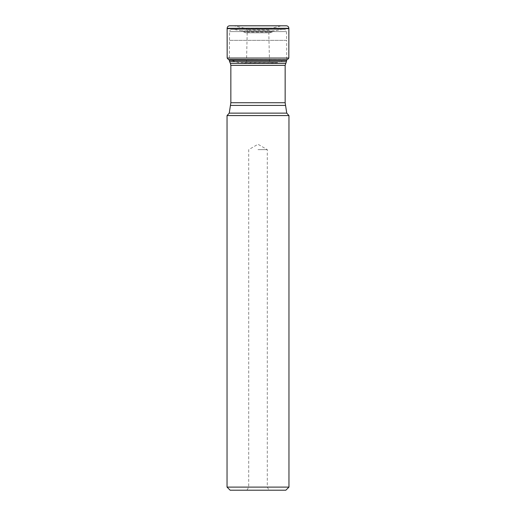 <?xml version="1.0" encoding="UTF-8"?>
<svg xmlns="http://www.w3.org/2000/svg" width="516" height="516" viewBox="0 0 516 516"><rect width="100%" height="100%" fill="white"/><g stroke="black" fill="none" stroke-linecap="round" stroke-linejoin="round"><path stroke-width="0.39" stroke-dasharray="2.58 1.94" d="M286.232 59.785L229.768 59.785L286.232 59.785L277.273 62.668L271.835 62.823C270.339 62.668 269.539 61.836 269.429 60.333L246.571 60.333C246.461 61.836 245.661 62.668 244.165 62.823L277.55 62.578L238.45 62.578L230.826 60.043L285.174 60.043L229.298 59.714M282.181 25.806L234.038 25.806L281.962 25.806L235.012 25.929L280.988 25.929L235.322 26L280.678 26L272.371 28.051L243.629 28.051L272.371 28.051L244.707 28.27L271.293 28.27L245.964 28.477L270.036 28.477L268.733 29.999L247.267 29.999L268.733 29.999L269.436 59.991L246.564 59.991L246.571 60.333L269.429 60.333L269.436 59.991L246.564 59.991L247.267 29.999L245.964 28.477L233.819 25.806L282.181 25.806L229.581 25.8L286.419 25.8M284.252 29.515L231.749 29.515L284.252 29.515C285.535 29.631 286.257 30.334 286.419 31.611L286.702 40.351L229.298 40.351L286.702 40.351L286.702 60.314L229.298 60.314M281.968 29.515L234.032 29.515L281.968 29.515L274.357 30.805L241.643 30.805L274.357 30.805L272.887 31.489L243.113 31.489L272.887 31.489L270.184 32.811L245.816 32.811L270.184 32.811M258 149.634L267.288 149.634L258 149.634M258 487.104L248.712 487.104L258 487.104M246.925 490.2L248.712 487.104L248.712 149.634L258 144.267L267.288 149.634L267.288 487.104L269.075 490.2L246.925 490.2L269.075 490.2M230.136 490.2L285.864 490.2M227.04 487.104L288.96 487.104M227.04 115.578L288.96 115.578M288.87 28.296L227.13 28.296M288.863 28.632L227.137 28.632M288.831 58.069L227.169 58.069M228.485 59.585L287.515 59.585M286.419 31.611L229.581 31.611L286.419 31.611M272.177 32.082L243.823 32.082L272.177 32.082M229.588 61.623L286.412 61.623M230.407 63.391L285.593 63.391M230.845 65.351L285.155 65.351M230.845 102.736L285.155 102.736M230.607 105.419L285.393 105.419M229.246 113.133L286.754 113.133M231.749 29.515C230.368 29.728 229.646 30.425 229.581 31.611L229.298 59.585M245.816 32.811L241.643 30.805L234.032 29.515"/><path stroke-width="0.77" d="M229.581 25.8L286.419 25.8C287.922 25.955 288.734 26.787 288.87 28.296L227.13 28.296C227.259 26.787 228.078 25.955 229.581 25.8M229.768 59.785L228.485 59.585L227.169 58.069L227.13 28.296M286.702 59.714L286.412 61.623L229.588 61.623L229.298 60.314L286.702 60.314M227.04 487.104L230.136 490.2L285.864 490.2L288.96 487.104L227.04 487.104L227.04 115.578L288.96 115.578L286.754 113.133L285.155 102.736L285.155 65.351L286.412 61.623M288.96 115.578L288.96 487.104M227.137 28.632L288.863 28.632L288.87 28.296M227.169 58.069L288.831 58.069L288.863 28.632M286.232 59.785L228.485 59.585M285.593 63.391L230.407 63.391L229.588 61.623M285.155 65.351L230.845 65.351L230.845 102.736L229.246 113.133L286.754 113.133M285.155 102.736L230.845 102.736M285.393 105.419L230.607 105.419M282.181 25.806L286.419 25.8M287.515 59.585L288.831 58.069M229.298 59.585L229.298 60.314M230.407 63.391L230.845 65.351M227.04 115.578L229.246 113.133"/></g></svg>
